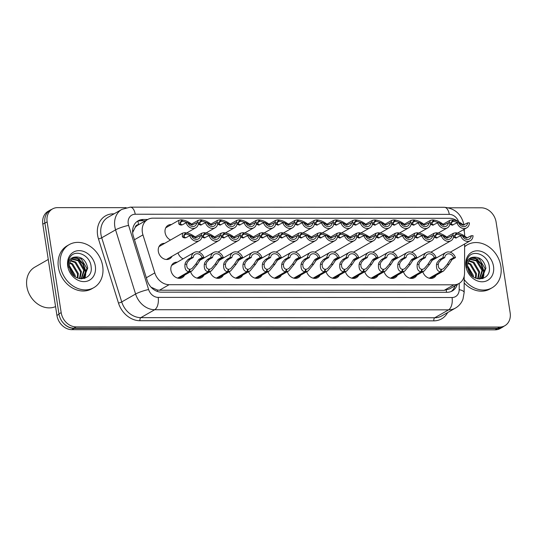 <?xml version="1.0" encoding="UTF-8"?>
<svg xmlns="http://www.w3.org/2000/svg" width="537" height="537" viewBox="0 0 537 537"><rect width="100%" height="100%" fill="white"/><g stroke="black" fill="none" stroke-linecap="round" stroke-linejoin="round"><path stroke-width="0.81" d="M436.178 275.199A8.431 6.894 -119.8 0 1 433.856 277.669A8.431 6.894 -119.8 0 1 422.807 271.776M416.826 275.192A8.431 6.894 -119.8 0 1 414.504 277.663A8.431 6.894 -119.8 0 1 403.455 271.762M397.474 275.186A8.431 6.894 -119.8 0 1 395.151 277.656A8.431 6.894 -119.8 0 1 384.103 271.756M378.129 275.179A8.431 6.894 -119.8 0 1 375.799 277.649A8.431 6.894 -119.8 0 1 364.751 271.749M358.776 275.166A8.431 6.894 -119.8 0 1 356.454 277.642A8.431 6.894 -119.8 0 1 345.405 271.742M339.424 275.159A8.431 6.894 -119.8 0 1 337.102 277.629A8.431 6.894 -119.8 0 1 326.053 271.729M320.072 275.152A8.431 6.894 -119.8 0 1 317.75 277.622A8.431 6.894 -119.8 0 1 306.701 271.722M203.973 275.105A8.431 6.894 -119.8 0 1 201.65 277.575A8.431 6.894 -119.8 0 1 190.601 271.675M300.727 275.145A8.431 6.894 -119.8 0 1 298.397 277.616A8.431 6.894 -119.8 0 1 287.349 271.715M281.375 275.132A8.431 6.894 -119.8 0 1 279.052 277.609A8.431 6.894 -119.8 0 1 268.003 271.709M223.325 275.112A8.431 6.894 -119.8 0 1 220.996 277.582A8.431 6.894 -119.8 0 1 209.947 271.682M242.67 275.119A8.431 6.894 -119.8 0 1 240.348 277.589A8.431 6.894 -119.8 0 1 229.299 271.688M262.022 275.125A8.431 6.894 -119.8 0 1 259.7 277.595A8.431 6.894 -119.8 0 1 248.651 271.702M184.621 275.092A8.431 6.894 -119.8 0 1 182.298 277.569A8.431 6.894 -119.8 0 1 170.914 270.245A8.431 6.894 -119.8 0 1 173.928 262.935A8.431 6.894 -119.8 0 1 177.237 262.184M434.668 258.935A8.431 6.894 -119.8 0 1 434.191 258.693M415.316 258.921A8.431 6.894 -119.8 0 1 414.839 258.686M395.964 258.915A8.431 6.894 -119.8 0 1 395.487 258.68M376.612 258.908A8.431 6.894 -119.8 0 1 376.142 258.673M357.266 258.901A8.431 6.894 -119.8 0 1 356.79 258.659M337.914 258.888A8.431 6.894 -119.8 0 1 337.437 258.653M318.562 258.881A8.431 6.894 -119.8 0 1 318.085 258.646M260.512 258.861A8.431 6.894 -119.8 0 1 260.036 258.619M183.11 258.827A8.431 6.894 -119.8 0 1 178.009 252.853M202.456 258.834A8.431 6.894 -119.8 0 1 201.986 258.599M299.21 258.874A8.431 6.894 -119.8 0 1 298.74 258.639M241.16 258.847A8.431 6.894 -119.8 0 1 240.683 258.612M279.864 258.868A8.431 6.894 -119.8 0 1 279.388 258.626M221.808 258.841A8.431 6.894 -119.8 0 1 221.338 258.606M172.035 256.277A8.431 6.894 -119.8 0 1 169.705 258.747A8.431 6.894 -119.8 0 1 158.328 251.43A8.431 6.894 -119.8 0 1 161.342 244.113A8.431 6.894 -119.8 0 1 164.651 243.368M170.518 240.005A8.431 6.894 -119.8 0 1 165.094 232.615A8.431 6.894 -119.8 0 1 168.101 225.305A8.431 6.894 -119.8 0 1 171.41 224.553M464.633 236.032L464.639 235.031A14.875 12.17 60.2 0 0 464.445 232.555A14.875 12.17 60.2 0 0 463.706 229.574M138.727 224.641L138.58 224.641A4.961 4.054 60.2 0 0 135.129 227.534L132.646 232.541M135.129 227.534A14.875 12.17 -119.8 0 1 138.036 225.037L147.688 219.512A14.875 12.17 60.2 0 0 142.949 234.891L154.804 272.903A14.875 12.17 60.2 0 0 169.135 284.691L453.872 284.811A14.875 12.17 60.2 0 0 459.048 283.469A14.875 12.17 60.2 0 0 464.552 273.038L464.619 243.993M151.098 287.228L157.348 290.02L159.469 290.222L444.2 290.336L449.382 288.993L459.048 283.469M458.041 221.486A14.875 12.17 60.2 0 0 449.543 218.297L152.864 218.17A14.875 12.17 60.2 0 0 147.688 219.512M46.37 214.129A14.875 12.17 -119.8 0 1 50.35 210.007A14.875 12.17 -119.8 0 1 51.867 209.302M503.854 326.274A14.875 12.17 -119.8 0 1 502.478 327.228A14.875 12.17 -119.8 0 1 497.302 328.57L74.059 328.396A14.875 12.17 -119.8 0 1 63.212 322.918M502.478 327.228L500.249 328.503A14.875 12.17 -119.8 0 1 495.074 329.846L71.83 329.664A14.875 12.17 -119.8 0 1 56.929 315.407L42.806 224.184A14.875 12.17 -119.8 0 1 48.122 211.283L50.35 210.007M448.516 207.792L481.199 207.806A14.875 12.17 -119.8 0 1 496.101 222.063L510.15 312.809A14.875 12.17 -119.8 0 1 504.84 325.717A14.875 12.17 -119.8 0 1 499.658 327.06L76.079 326.879A14.875 12.17 -119.8 0 1 61.178 312.621L47.128 221.875A14.875 12.17 -119.8 0 1 52.445 208.974A14.875 12.17 -119.8 0 1 57.62 207.624L126.155 207.658M504.84 325.717L502.612 326.993A14.875 12.17 -119.8 0 1 497.43 328.335L73.851 328.154A14.875 12.17 -119.8 0 1 58.949 313.897L44.9 223.15A14.875 12.17 -119.8 0 1 50.216 210.242L52.445 208.974M147.762 219.472L143.272 219.472A14.875 12.17 60.2 0 0 138.096 220.814A14.875 12.17 60.2 0 0 133.357 236.193L147.138 280.381A14.875 12.17 60.2 0 0 161.469 292.168L447.153 292.282A14.875 12.17 60.2 0 0 452.329 290.94A14.875 12.17 60.2 0 0 457.262 284.482M137.801 221.237A14.875 12.17 -119.8 0 1 141.05 220.741L145.534 220.747M455.04 285.758A14.875 12.17 -119.8 0 1 451.174 291.504M187.876 222.842L191.998 225.084L196.784 222.734L198.522 222.734A7.437 6.082 60.2 0 1 195.777 227.755A7.437 6.082 60.2 0 1 186.084 222.727L182.687 224.667L181.15 225.084L179.727 224.735L178.747 223.889L178.841 220.304L180.808 219.841L182.164 221.17L180.721 221.513L180.479 223.889L182.003 224.963M181.009 220.042L181.358 219.841C184.788 220.123 188.071 221.472 191.212 223.895L192.427 224.735M182.164 221.17L180.07 222.365M196.784 222.734A5.451 4.464 -119.8 0 1 194.79 226.03A5.451 4.464 -119.8 0 1 187.829 222.727L186.084 222.727M181.358 219.841L182.567 221.17L180.049 222.613M187.668 222.727L182.567 221.17M191.501 235.709L195.629 237.951L200.408 235.595L202.154 235.602A7.437 6.082 60.2 0 1 199.402 240.616A7.437 6.082 60.2 0 1 189.715 235.595L186.319 237.535L184.782 237.945L183.359 237.596L182.379 236.757L182.466 233.172L184.433 232.709L185.789 234.038L184.352 234.38L184.11 236.757L185.634 237.831M184.641 232.904L184.99 232.709C188.413 232.991 191.702 234.34 194.844 236.757L196.052 237.602M185.789 234.038L183.701 235.233M200.408 235.595A5.451 4.464 -119.8 0 1 198.422 238.898A5.451 4.464 -119.8 0 1 191.454 235.595L189.715 235.595M184.99 232.709L186.198 234.038L183.681 235.481M191.3 235.595L186.198 234.038M177.653 278.106L188.836 271.709C185.829 271.185 184.547 268.688 184.99 264.217L185.554 262.358L188.071 259.431L191.467 257.492A7.437 6.082 60.2 0 1 194.213 252.471A7.437 6.082 60.2 0 1 203.906 257.498L200.509 259.438L197.455 264.224L192.051 270.843L189.386 271.709L178.049 278.193M189.514 269.527L191.957 268.614L195.723 264.224L198.771 259.438L202.16 257.498A5.451 4.464 -119.8 0 0 195.2 254.196A5.451 4.464 -119.8 0 0 193.206 257.492L189.816 259.438L187.245 262.365L186.728 264.217C186.567 267.238 187.52 268.916 189.601 269.245L188.836 271.709M190.011 269.245L189.386 271.709M203.906 257.498L202.16 257.498M193.206 257.492L191.467 257.492M464.612 246.785A24.789 20.278 -119.8 0 1 467.405 244.778A24.789 20.278 -119.8 0 1 500.873 266.305A24.789 20.278 -119.8 0 1 492.02 287.812A24.789 20.278 -119.8 0 1 464.183 279.515M464.612 246.409A24.789 20.278 -119.8 0 1 465.425 245.912L467.405 244.778M480.951 278.481L485.126 268.675L479.427 259.069L471.332 258.19M479.561 279.032L482.045 277.824L485.911 268.225C484.173 260.526 480.098 256.847 473.688 257.189A11.21 9.169 -119.8 0 0 471.674 257.982A11.21 9.169 -119.8 0 0 467.667 267.708A11.21 9.169 -119.8 0 0 468.264 270.044C472.332 283.402 491.456 280.616 489.321 267.184C488.71 255.041 472.936 248.624 468.002 257.7C466.478 260.324 465.962 263.338 466.458 266.735L466.68 267.889L466.525 266.782C466.284 260.693 468.673 257.492 473.688 257.189M479.326 279.025L481.984 270.473L476.285 260.868L469.875 259.411M479.675 278.998L482.77 270.024L477.071 260.418L470.217 259.062M477.655 278.797L478.843 272.266L473.144 262.667L468.673 261.089M478.131 278.891L479.628 271.816L473.929 262.217L468.949 260.62M475.467 278.072L475.701 274.065L470.003 264.459L467.814 263.372M476.064 278.32L476.487 273.615L470.788 264.016L467.989 262.727M472.6 276.3L467.559 266.755M473.419 276.917L473.345 275.414L467.526 265.734M493.51 266.298A16.164 13.224 -119.8 0 1 482.112 281.784A16.164 13.224 -119.8 0 1 465.908 266.292A16.164 13.224 -119.8 0 1 477.312 250.806A16.164 13.224 -119.8 0 1 493.51 266.298M492.02 287.812L490.039 288.946A24.789 20.278 -119.8 0 1 464.176 283.006M470.197 273.769L468.345 270.292M482.917 278.535L483.636 276.36M483.824 275.414L483.911 271.031L481.421 263.882L476.319 258.599L474.171 257.478M482.575 278.649L483.172 276.864M483.327 276.193L483.522 271.259L481.024 264.103L475.93 258.827L473.386 257.552M55.566 306.58A22.306 18.251 -119.8 0 1 26.85 286.503A22.306 18.251 -119.8 0 1 34.818 267.144L48.27 259.452M60.366 266.117A24.789 20.278 -119.8 0 1 69.219 244.61A24.789 20.278 -119.8 0 1 102.688 266.137A24.789 20.278 -119.8 0 1 93.834 287.644A24.789 20.278 -119.8 0 1 60.366 266.117M93.834 287.644L91.854 288.778A24.789 20.278 -119.8 0 1 58.385 267.251A24.789 20.278 -119.8 0 1 67.239 245.745L69.219 244.61M82.765 278.314L86.947 268.507L81.241 258.901L73.146 258.022M81.382 278.864L83.859 277.656L87.732 268.057C85.994 260.358 81.913 256.679 75.502 257.022A11.21 9.169 -119.8 0 0 73.488 257.814A11.21 9.169 -119.8 0 0 69.488 267.54A11.21 9.169 -119.8 0 0 70.079 269.876C74.146 283.234 93.27 280.448 91.142 267.017C90.525 254.874 74.757 248.456 69.823 257.532C68.293 260.156 67.783 263.17 68.28 266.567L68.501 267.721L68.34 266.614C68.098 260.526 70.488 257.324 75.502 257.022M81.147 278.857L83.799 270.306L78.1 260.7L71.696 259.243M81.49 278.831L84.584 269.856L78.885 260.25L72.032 258.894M79.476 278.629L80.657 272.098L74.958 262.499L70.495 260.922M79.946 278.723L81.443 271.648L75.744 262.049L70.763 260.452M77.281 277.904L77.516 273.897L71.817 264.291L69.629 263.204M77.878 278.153L78.301 273.447L72.602 263.848L69.803 262.559M74.415 276.132L69.374 266.587M75.234 276.75L75.16 275.246L69.34 265.567M95.324 266.13A16.164 13.224 -119.8 0 1 83.926 281.616A16.164 13.224 -119.8 0 1 67.729 266.124A16.164 13.224 -119.8 0 1 79.127 250.638A16.164 13.224 -119.8 0 1 95.324 266.13M72.018 273.602L70.166 270.124M84.739 278.367L85.45 276.193M85.645 275.246L85.732 270.863L83.235 263.714L78.134 258.431L75.986 257.31M84.39 278.481L84.987 276.696M85.148 276.025L85.336 271.091L82.839 263.935L77.744 258.659L75.2 257.384M207.222 222.848L211.35 225.097L216.129 222.741L217.874 222.741A7.437 6.082 60.2 0 1 215.122 227.762A7.437 6.082 60.2 0 1 205.436 222.734L200.502 225.09L198.099 223.895M200.361 220.049L200.71 219.848C204.134 220.13 207.423 221.479 210.564 223.902L211.773 224.748M199.422 222.378L201.509 221.184L200.073 221.526L199.831 223.895L201.355 224.969M216.129 222.741A5.451 4.464 -119.8 0 1 214.142 226.043A5.451 4.464 -119.8 0 1 207.175 222.734L205.436 222.734M201.509 221.184L200.153 219.848L198.187 220.318L191.514 224.137M200.71 219.848L201.919 221.184L199.402 222.62M207.02 222.734L201.919 221.184M197.455 222.734L198.187 220.318M226.574 222.855L230.702 225.104L235.481 222.748L237.226 222.748A7.437 6.082 60.2 0 1 234.474 227.769A7.437 6.082 60.2 0 1 224.788 222.748L219.855 225.097L217.445 223.902M219.707 220.056L220.063 219.855C223.486 220.136 226.768 221.492 229.917 223.909L231.125 224.755M218.774 222.385L220.861 221.19L219.418 221.533L219.183 223.902L220.7 224.976M235.481 222.748A5.451 4.464 -119.8 0 1 233.488 226.05A5.451 4.464 -119.8 0 1 226.527 222.748L224.788 222.748M220.861 221.19L219.505 219.855L217.539 220.324L210.866 224.144M220.063 219.855L221.271 221.19L218.747 222.627M226.366 222.748L221.271 221.19M216.807 222.741L217.539 220.324M245.926 222.868L250.047 225.11L254.833 222.754L256.572 222.761A7.437 6.082 60.2 0 1 253.826 227.775A7.437 6.082 60.2 0 1 244.134 222.754L239.207 225.104L236.797 223.909M239.059 220.063L239.408 219.861C242.838 220.15 246.121 221.499 249.262 223.916L250.477 224.761M238.126 222.392L240.214 221.197L238.77 221.539L238.535 223.916L240.052 224.99M254.833 222.754A5.451 4.464 -119.8 0 1 252.84 226.057A5.451 4.464 -119.8 0 1 245.879 222.754L244.134 222.754M240.214 221.197L238.858 219.861L236.891 220.331L230.212 224.151M239.408 219.861L240.616 221.197L238.099 222.64M245.718 222.754L240.616 221.197M236.159 222.748L236.891 220.331M265.278 222.875L269.399 225.117L274.185 222.768L275.924 222.768A7.437 6.082 60.2 0 1 273.179 227.789A7.437 6.082 60.2 0 1 263.486 222.761L258.559 225.117L256.149 223.922M258.411 220.076L258.76 219.875C262.19 220.157 265.473 221.506 268.614 223.922L269.829 224.768M257.471 222.399L259.566 221.204L258.122 221.546L257.888 223.922L259.405 224.996M274.185 222.768A5.451 4.464 -119.8 0 1 272.192 226.064A5.451 4.464 -119.8 0 1 265.231 222.761L263.486 222.761M259.566 221.204L258.21 219.875L256.243 220.338L249.564 224.157M258.76 219.875L259.968 221.204L257.451 222.647M265.07 222.761L259.968 221.204M255.505 222.754L256.243 220.338M197.005 278.112L208.188 271.715C205.174 271.198 203.892 268.701 204.342 264.224L204.906 262.371L207.423 259.445L210.819 257.498A7.437 6.082 60.2 0 1 213.565 252.484A7.437 6.082 60.2 0 1 223.258 257.505L219.861 259.445L216.807 264.231L211.397 270.856L208.739 271.715L197.401 278.206M208.866 269.534L211.31 268.621L215.069 264.231L218.123 259.445L221.513 257.505A5.451 4.464 -119.8 0 0 214.552 254.202A5.451 4.464 -119.8 0 0 212.558 257.505L209.162 259.445L206.597 262.371L206.074 264.231C205.913 267.251 206.873 268.923 208.953 269.252L208.188 271.715M209.363 269.252L208.739 271.715M223.258 257.505L221.513 257.505M212.558 257.505L210.819 257.498M216.357 278.119L227.534 271.722C224.526 271.205 223.244 268.708 223.694 264.238L224.251 262.378L226.775 259.452L230.165 257.512A7.437 6.082 60.2 0 1 232.917 252.491A7.437 6.082 60.2 0 1 242.603 257.512L239.213 259.458L236.159 264.238L230.749 270.863L228.091 271.729L216.753 278.213M228.218 269.547L230.662 268.628L234.421 264.238L237.468 259.458L240.865 257.512A5.451 4.464 -119.8 0 0 233.904 254.209A5.451 4.464 -119.8 0 0 231.91 257.512L228.514 259.452L225.949 262.378L225.426 264.238C225.265 267.258 226.225 268.93 228.306 269.259L227.534 271.722M228.708 269.259L228.091 271.729M242.603 257.512L240.865 257.512M231.91 257.512L230.165 257.512M235.703 278.132L246.886 271.735C243.879 271.212 242.596 268.715 243.039 264.244L243.603 262.385L246.127 259.458L249.517 257.518A7.437 6.082 60.2 0 1 252.269 252.497A7.437 6.082 60.2 0 1 261.955 257.525L258.565 259.465L255.511 264.251L250.101 270.87L247.443 271.735L236.099 278.22M247.564 269.554L250.014 268.634L253.773 264.251L256.82 259.465L260.217 257.525A5.451 4.464 -119.8 0 0 253.249 254.216A5.451 4.464 -119.8 0 0 251.262 257.518L247.866 259.458L245.295 262.385L244.778 264.244C244.617 267.265 245.577 268.936 247.658 269.272L246.886 271.735M248.06 269.272L247.443 271.735M261.955 257.525L260.217 257.525M251.262 257.518L249.517 257.518M255.055 278.139L266.238 271.742C263.231 271.219 261.949 268.722 262.392 264.251L262.955 262.392L265.473 259.465L268.869 257.525A7.437 6.082 60.2 0 1 271.615 252.504A7.437 6.082 60.2 0 1 281.307 257.532L277.911 259.472L274.857 264.258L269.453 270.876L266.788 271.742L255.451 278.226M266.916 269.561L269.359 268.641L273.125 264.258L276.172 259.472L279.562 257.532A5.451 4.464 -119.8 0 0 272.601 254.229A5.451 4.464 -119.8 0 0 270.608 257.525L267.218 259.465L264.647 262.392L264.13 264.251C263.969 267.272 264.922 268.95 267.003 269.279L266.238 271.742M267.413 269.279L266.788 271.742M281.307 257.532L279.562 257.532M270.608 257.525L268.869 257.525M210.853 235.716L214.981 237.958L219.761 235.609L221.506 235.609A7.437 6.082 60.2 0 1 218.754 240.63A7.437 6.082 60.2 0 1 209.068 235.602L204.134 237.958L201.724 236.763M203.986 232.917L204.342 232.716C207.765 232.998 211.048 234.347 214.196 236.77L215.404 237.609M203.053 235.24L205.141 234.045L203.698 234.387L203.463 236.763L204.98 237.837M219.761 235.609A5.451 4.464 -119.8 0 1 217.767 238.905A5.451 4.464 -119.8 0 1 210.806 235.602L209.068 235.602M205.141 234.045L203.785 232.716L201.818 233.179L195.146 236.998M204.342 232.716L205.55 234.045L203.033 235.488M210.645 235.602L205.55 234.045M201.086 235.602L201.818 233.179M230.205 235.723L234.327 237.972L239.113 235.615L240.851 235.615A7.437 6.082 60.2 0 1 238.106 240.636A7.437 6.082 60.2 0 1 228.413 235.609L223.486 237.965L221.076 236.77M223.338 232.924L223.687 232.722C227.117 233.004 230.4 234.354 233.541 236.777L234.756 237.623M222.405 235.253L224.493 234.058L223.05 234.4L222.815 236.77L224.332 237.844M239.113 235.615A5.451 4.464 -119.8 0 1 237.119 238.911A5.451 4.464 -119.8 0 1 230.158 235.609L228.413 235.609M224.493 234.058L223.137 232.722L221.17 233.192L214.491 237.005M223.687 232.722L224.896 234.058L222.378 235.495M229.997 235.609L224.896 234.058M220.438 235.609L221.17 233.192M249.557 235.73L253.679 237.978L258.465 235.622L260.203 235.622A7.437 6.082 60.2 0 1 257.458 240.643A7.437 6.082 60.2 0 1 247.765 235.615L242.838 237.972L240.428 236.777M242.69 232.93L243.039 232.729C246.47 233.011 249.752 234.367 252.893 236.783L254.108 237.629M241.751 235.26L243.845 234.065L242.402 234.407L242.167 236.777L243.684 237.851M258.465 235.622A5.451 4.464 -119.8 0 1 256.471 238.925A5.451 4.464 -119.8 0 1 249.51 235.622L247.765 235.615M243.845 234.065L242.489 232.729L240.522 233.199L233.843 237.018M243.039 232.729L244.248 234.065L241.731 235.501M249.349 235.622L244.248 234.065M239.784 235.615L240.522 233.199M268.903 235.743L273.031 237.985L277.81 235.629L279.555 235.629A7.437 6.082 60.2 0 1 276.803 240.65A7.437 6.082 60.2 0 1 267.117 235.629L262.184 237.978L259.78 236.783M262.043 232.937L262.392 232.736C265.815 233.024 269.104 234.374 272.246 236.79L273.454 237.636M261.103 235.266L263.19 234.072L261.754 234.414L261.512 236.79L263.036 237.864M277.81 235.629A5.451 4.464 -119.8 0 1 275.823 238.931A5.451 4.464 -119.8 0 1 268.856 235.629L267.117 235.629M263.19 234.072L261.834 232.736L259.868 233.206L253.196 237.025M262.392 232.736L263.6 234.072L261.083 235.515M268.701 235.629L263.6 234.072M259.136 235.622L259.868 233.206M284.623 222.882L288.752 225.131L293.531 222.774L295.276 222.774A7.437 6.082 60.2 0 1 292.524 227.795A7.437 6.082 60.2 0 1 282.838 222.768L277.904 225.124L275.501 223.929M277.763 220.083L278.112 219.881C281.536 220.163 284.825 221.513 287.966 223.936L289.175 224.775M276.823 222.412L278.911 221.21L277.475 221.553L277.233 223.929L278.757 225.003M293.531 222.774A5.451 4.464 -119.8 0 1 291.544 226.07A5.451 4.464 -119.8 0 1 284.576 222.768L282.838 222.768M278.911 221.21L277.555 219.881L275.588 220.345L268.916 224.164M278.112 219.881L279.321 221.217L276.803 222.654M284.422 222.768L279.321 221.217M274.857 222.768L275.588 220.345M303.976 222.889L308.104 225.137L312.883 222.781L314.628 222.781A7.437 6.082 60.2 0 1 311.876 227.802A7.437 6.082 60.2 0 1 302.19 222.774L297.256 225.131L294.847 223.936M297.115 220.089L297.464 219.888C300.888 220.17 304.17 221.526 307.318 223.942L308.527 224.788M296.176 222.419L298.263 221.224L296.82 221.566L296.585 223.936L298.102 225.01M312.883 222.781A5.451 4.464 -119.8 0 1 310.889 226.084A5.451 4.464 -119.8 0 1 303.929 222.774L302.19 222.774M298.263 221.224L296.907 219.888L294.941 220.358L288.268 224.177M297.464 219.888L298.673 221.224L296.156 222.66M303.767 222.774L298.673 221.224M294.209 222.774L294.941 220.358M323.328 222.902L327.449 225.144L332.235 222.788L333.974 222.788A7.437 6.082 60.2 0 1 331.228 227.809A7.437 6.082 60.2 0 1 321.535 222.788L316.608 225.137L314.199 223.942M316.461 220.096L316.81 219.895C320.24 220.183 323.522 221.533 326.664 223.949L327.879 224.795M315.528 222.425L317.615 221.231L316.172 221.573L315.937 223.942L317.454 225.016M332.235 222.788A5.451 4.464 -119.8 0 1 330.242 226.09A5.451 4.464 -119.8 0 1 323.281 222.788L321.535 222.788M317.615 221.231L316.259 219.895L314.293 220.365L307.614 224.184M316.81 219.895L318.025 221.231L315.501 222.674M323.12 222.788L318.025 221.231M313.561 222.781L314.293 220.365M342.68 222.909L346.801 225.151L351.587 222.795L353.326 222.801A7.437 6.082 60.2 0 1 350.58 227.816A7.437 6.082 60.2 0 1 340.888 222.795L335.961 225.144L333.551 223.956M335.813 220.103L336.162 219.908C339.592 220.19 342.875 221.539 346.016 223.956L347.231 224.802M334.88 222.432L336.968 221.237L335.524 221.58L335.289 223.956L336.806 225.03M351.587 222.795A5.451 4.464 -119.8 0 1 349.594 226.097A5.451 4.464 -119.8 0 1 342.633 222.795L340.888 222.795M336.968 221.237L335.612 219.908L333.645 220.371L326.966 224.191M336.162 219.908L337.37 221.237L334.853 222.68M342.472 222.795L337.37 221.237M332.906 222.788L333.645 220.371M288.255 235.75L292.383 237.992L297.162 235.642L298.908 235.642A7.437 6.082 60.2 0 1 296.156 240.663A7.437 6.082 60.2 0 1 286.469 235.636L281.536 237.992L279.126 236.797M281.395 232.944L281.744 232.749C285.167 233.031 288.45 234.38 291.598 236.797L292.806 237.643M280.455 235.273L282.543 234.078L281.099 234.421L280.864 236.797L282.381 237.871M297.162 235.642A5.451 4.464 -119.8 0 1 295.169 238.938A5.451 4.464 -119.8 0 1 288.208 235.636L286.469 235.636M282.543 234.078L281.187 232.749L279.22 233.212L272.548 237.032M281.744 232.749L282.952 234.078L280.435 235.521M288.047 235.636L282.952 234.078M278.488 235.629L279.22 233.212M307.607 235.756L311.728 237.998L316.515 235.649L318.253 235.649A7.437 6.082 60.2 0 1 315.508 240.67A7.437 6.082 60.2 0 1 305.815 235.642L300.888 237.998L298.478 236.804M300.74 232.957L301.089 232.756C304.519 233.038 307.802 234.387 310.943 236.81L312.158 237.649M299.807 235.28L301.895 234.085L300.452 234.427L300.217 236.804L301.734 237.878M316.515 235.649A5.451 4.464 -119.8 0 1 314.521 238.945A5.451 4.464 -119.8 0 1 307.56 235.642L305.815 235.642M301.895 234.085L300.539 232.756L298.572 233.219L291.893 237.039M301.089 232.756L302.304 234.085L299.78 235.528M307.399 235.642L302.304 234.085M297.84 235.642L298.572 233.219M326.959 235.763L331.081 238.012L335.867 235.656L337.605 235.656A7.437 6.082 60.2 0 1 334.86 240.677A7.437 6.082 60.2 0 1 325.167 235.649L320.24 238.005L317.83 236.81M320.092 232.964L320.441 232.763C323.871 233.045 327.154 234.4 330.295 236.817L331.51 237.663M319.159 235.293L321.247 234.098L319.804 234.441L319.569 236.81L321.086 237.884M335.867 235.656A5.451 4.464 -119.8 0 1 333.873 238.958A5.451 4.464 -119.8 0 1 326.912 235.649L325.167 235.649M321.247 234.098L319.891 232.763L317.924 233.233L311.245 237.052M320.441 232.763L321.65 234.098L319.132 235.535M326.751 235.649L321.65 234.098M317.186 235.649L317.924 233.233M346.305 235.777L350.433 238.019L355.212 235.662L356.957 235.662A7.437 6.082 60.2 0 1 354.205 240.683A7.437 6.082 60.2 0 1 344.519 235.662L339.585 238.012L337.182 236.817M339.444 232.971L339.793 232.769C343.217 233.051 346.506 234.407 349.647 236.824L350.856 237.669M338.505 235.3L340.599 234.105L339.156 234.447L338.914 236.817L340.438 237.891M355.212 235.662A5.451 4.464 -119.8 0 1 353.225 238.965A5.451 4.464 -119.8 0 1 346.258 235.662L344.519 235.662M340.599 234.105L339.236 232.769L337.276 233.239L330.597 237.059M339.793 232.769L341.002 234.105L338.485 235.548M346.103 235.662L341.002 234.105M336.538 235.656L337.276 233.239M274.407 278.146L285.59 271.749C282.576 271.225 281.301 268.728 281.744 264.258L282.308 262.398L284.825 259.472L288.221 257.532A7.437 6.082 60.2 0 1 290.967 252.511A7.437 6.082 60.2 0 1 300.66 257.538L297.263 259.478L294.209 264.264L288.799 270.89L286.14 271.749L274.803 278.233M286.268 269.567L288.711 268.654L292.47 264.264L295.525 259.478L298.914 257.538A5.451 4.464 -119.8 0 0 291.953 254.236A5.451 4.464 -119.8 0 0 289.96 257.532L286.57 259.478L283.999 262.405L283.476 264.258C283.314 267.278 284.274 268.956 286.355 269.285L285.59 271.749M286.765 269.285L286.14 271.749M300.66 257.538L298.914 257.538M289.96 257.532L288.221 257.532M293.759 278.153L304.935 271.756C301.928 271.239 300.646 268.742 301.096 264.271L301.653 262.412L304.177 259.485L307.567 257.545A7.437 6.082 60.2 0 1 310.319 252.524A7.437 6.082 60.2 0 1 320.005 257.545L316.615 259.485L313.561 264.271L308.151 270.896L305.493 271.756L294.155 278.247M305.62 269.574L308.063 268.661L311.822 264.271L314.87 259.485L318.266 257.545A5.451 4.464 -119.8 0 0 311.306 254.243A5.451 4.464 -119.8 0 0 309.312 257.545L305.915 259.485L303.351 262.412L302.828 264.271C302.667 267.292 303.627 268.963 305.707 269.292L304.935 271.756M306.11 269.292L305.493 271.756M320.005 257.545L318.266 257.545M309.312 257.545L307.567 257.545M313.105 278.159L324.288 271.769C321.28 271.245 319.998 268.748 320.441 264.278L321.005 262.418L323.529 259.492L326.919 257.552A7.437 6.082 60.2 0 1 329.671 252.531A7.437 6.082 60.2 0 1 339.357 257.559L335.967 259.499L332.913 264.285L327.503 270.903L324.845 271.769L313.501 278.253M324.972 269.587L327.416 268.668L331.175 264.278L334.222 259.499L337.619 257.552A5.451 4.464 -119.8 0 0 330.651 254.249A5.451 4.464 -119.8 0 0 328.664 257.552L325.268 259.492L322.697 262.418L322.18 264.278C322.019 267.298 322.979 268.97 325.06 269.299L324.288 271.769M325.462 269.299L324.845 271.769M339.357 257.559L337.619 257.552M328.664 257.552L326.919 257.552M362.025 222.915L366.153 225.157L370.933 222.808L372.678 222.808A7.437 6.082 60.2 0 1 369.926 227.829A7.437 6.082 60.2 0 1 360.24 222.801L355.306 225.157L352.903 223.963M355.165 220.116L355.514 219.915C358.938 220.197 362.227 221.546 365.368 223.969L366.576 224.808M354.225 222.439L356.32 221.244L354.876 221.586L354.635 223.963L356.159 225.037M370.933 222.808A5.451 4.464 -119.8 0 1 368.946 226.104A5.451 4.464 -119.8 0 1 361.978 222.801L360.24 222.801M356.32 221.244L354.957 219.915L352.997 220.378L346.318 224.197M355.514 219.915L356.722 221.244L354.205 222.687M361.824 222.801L356.722 221.244M352.259 222.801L352.997 220.378M381.377 222.922L385.506 225.171L390.285 222.815L392.03 222.815A7.437 6.082 60.2 0 1 389.278 227.836A7.437 6.082 60.2 0 1 379.592 222.808L374.658 225.164L372.248 223.969M374.517 220.123L374.866 219.922C378.29 220.204 381.572 221.553 384.72 223.976L385.928 224.815M373.577 222.452L375.665 221.257L374.222 221.6L373.987 223.969L375.504 225.043M390.285 222.815A5.451 4.464 -119.8 0 1 388.291 226.111A5.451 4.464 -119.8 0 1 381.33 222.808L379.592 222.808M375.665 221.257L374.309 219.922L372.342 220.385L365.67 224.204M374.866 219.922L376.075 221.257L373.557 222.694M381.176 222.808L376.075 221.257M371.611 222.808L372.342 220.385M400.73 222.929L404.851 225.178L409.637 222.821L411.376 222.821A7.437 6.082 60.2 0 1 408.63 227.842A7.437 6.082 60.2 0 1 398.937 222.815L394.01 225.171L391.601 223.976M393.863 220.13L394.212 219.928C397.642 220.21 400.924 221.566 404.066 223.983L405.281 224.828M392.93 222.459L395.017 221.264L393.574 221.606L393.339 223.976L394.856 225.05M409.637 222.821A5.451 4.464 -119.8 0 1 407.643 226.124A5.451 4.464 -119.8 0 1 400.683 222.821L398.937 222.815M395.017 221.264L393.661 219.928L391.695 220.398L385.016 224.218M394.212 219.928L395.427 221.264L392.903 222.701M400.521 222.821L395.427 221.264M390.963 222.815L391.695 220.398M420.082 222.942L424.203 225.184L428.989 222.828L430.728 222.828A7.437 6.082 60.2 0 1 427.982 227.849A7.437 6.082 60.2 0 1 418.289 222.828L413.362 225.178L410.953 223.983M413.215 220.136L413.564 219.935C416.994 220.224 420.276 221.573 423.418 223.989L424.633 224.835M412.282 222.466L414.369 221.271L412.926 221.613L412.691 223.989L414.208 225.063M428.989 222.828A5.451 4.464 -119.8 0 1 426.996 226.131A5.451 4.464 -119.8 0 1 420.035 222.828L418.289 222.828M414.369 221.271L413.013 219.935L411.047 220.405L404.368 224.224M413.564 219.935L414.772 221.271L412.255 222.714M419.874 222.828L414.772 221.271M410.308 222.821L411.047 220.405M439.427 222.949L443.555 225.191L448.335 222.842L450.08 222.842A7.437 6.082 60.2 0 1 447.328 227.863A7.437 6.082 60.2 0 1 437.642 222.835L432.708 225.191L430.305 223.996M432.567 220.143L432.916 219.948C436.339 220.23 439.628 221.58 442.77 223.996L443.978 224.842M431.627 222.472L433.721 221.278L432.278 221.62L432.037 223.996L433.56 225.07M448.335 222.842A5.451 4.464 -119.8 0 1 446.348 226.137A5.451 4.464 -119.8 0 1 439.38 222.835L437.642 222.835M433.721 221.278L432.359 219.948L430.399 220.412L423.72 224.231M432.916 219.948L434.124 221.278L431.607 222.721M439.226 222.835L434.124 221.278M429.66 222.828L430.399 220.412M458.779 222.956L462.907 225.198L467.687 222.848L469.432 222.848A7.437 6.082 60.2 0 1 466.68 227.869A7.437 6.082 60.2 0 1 456.994 222.842L452.06 225.198L449.65 224.003M451.919 220.157L452.268 219.955C455.691 220.237 458.974 221.586 462.122 224.01L463.33 224.849M450.979 222.479L453.067 221.284L451.63 221.627L451.389 224.003L452.906 225.077M467.687 222.848A5.451 4.464 -119.8 0 1 465.7 226.144A5.451 4.464 -119.8 0 1 458.732 222.842L456.994 222.842M453.067 221.284L451.711 219.955L449.744 220.418L443.072 224.238M452.268 219.955L453.476 221.284L450.959 222.727M458.578 222.842L453.476 221.284M449.013 222.842L449.744 220.418M365.657 235.783L369.785 238.025L374.564 235.669L376.309 235.676A7.437 6.082 60.2 0 1 373.557 240.69A7.437 6.082 60.2 0 1 363.871 235.669L358.938 238.019L356.528 236.83M358.797 232.977L359.146 232.783C362.569 233.065 365.851 234.414 369 236.83L370.208 237.676M357.857 235.307L359.944 234.112L358.501 234.454L358.266 236.83L359.783 237.904M374.564 235.669A5.451 4.464 -119.8 0 1 372.577 238.972A5.451 4.464 -119.8 0 1 365.61 235.669L363.871 235.669M359.944 234.112L358.588 232.776L356.622 233.246L349.949 237.065M359.146 232.783L360.354 234.112L357.837 235.555M365.455 235.669L360.354 234.112M355.89 235.662L356.622 233.246M385.009 235.79L389.13 238.032L393.916 235.683L395.655 235.683A7.437 6.082 60.2 0 1 392.909 240.704A7.437 6.082 60.2 0 1 383.217 235.676L378.29 238.032L375.88 236.837M378.142 232.991L378.491 232.79C381.921 233.071 385.204 234.421 388.345 236.844L389.56 237.683M377.209 235.313L379.297 234.119L377.853 234.461L377.618 236.837L379.135 237.911M393.916 235.683A5.451 4.464 -119.8 0 1 391.923 238.978A5.451 4.464 -119.8 0 1 384.962 235.676L383.217 235.676M379.297 234.119L377.941 232.79L375.974 233.253L369.295 237.072M378.491 232.79L379.706 234.119L377.182 235.562M384.801 235.676L379.706 234.119M375.242 235.669L375.974 233.253M404.361 235.797L408.482 238.045L413.268 235.689L415.007 235.689A7.437 6.082 60.2 0 1 412.262 240.71A7.437 6.082 60.2 0 1 402.569 235.683L397.642 238.039L395.232 236.844M397.494 232.998L397.843 232.796C401.273 233.078 404.556 234.427 407.697 236.851L408.912 237.69M396.561 235.327L398.649 234.132L397.205 234.468L396.971 236.844L398.488 237.918M413.268 235.689A5.451 4.464 -119.8 0 1 411.275 238.985A5.451 4.464 -119.8 0 1 404.314 235.683L402.569 235.683M398.649 234.132L397.293 232.796L395.326 233.259L388.647 237.079M397.843 232.796L399.051 234.132L396.534 235.568M404.153 235.683L399.051 234.132M394.588 235.683L395.326 233.259M423.706 235.803L427.835 238.052L432.614 235.696L434.359 235.696A7.437 6.082 60.2 0 1 431.607 240.717A7.437 6.082 60.2 0 1 421.921 235.689L416.987 238.045L414.584 236.851M416.846 233.004L417.195 232.803C420.619 233.085 423.908 234.441 427.049 236.857L428.257 237.703M415.907 235.334L418.001 234.139L416.558 234.481L416.316 236.851L417.84 237.925M432.614 235.696A5.451 4.464 -119.8 0 1 430.627 238.999A5.451 4.464 -119.8 0 1 423.659 235.696L421.921 235.689M418.001 234.139L416.638 232.803L414.678 233.273L407.999 237.092M417.195 232.803L418.404 234.139L415.886 235.575M423.505 235.689L418.404 234.139M413.94 235.689L414.678 233.273M443.059 235.817L447.187 238.059L451.966 235.703L453.711 235.703A7.437 6.082 60.2 0 1 450.959 240.724A7.437 6.082 60.2 0 1 441.273 235.703L436.339 238.052L433.93 236.857M436.198 233.011L436.547 232.81C439.971 233.098 443.253 234.447 446.401 236.864L447.61 237.71M435.259 235.34L437.346 234.145L435.91 234.488L435.668 236.857L437.185 237.938M451.966 235.703A5.451 4.464 -119.8 0 1 449.979 239.005A5.451 4.464 -119.8 0 1 443.012 235.703L441.273 235.703M437.346 234.145L435.99 232.81L434.024 233.28L427.351 237.099M436.547 232.81L437.756 234.145L435.238 235.589M442.857 235.703L437.756 234.145M433.292 235.696L434.024 233.28M462.411 235.824L466.532 238.066L471.318 235.709L473.057 235.716A7.437 6.082 60.2 0 1 470.311 240.73A7.437 6.082 60.2 0 1 460.618 235.709L455.691 238.059L453.282 236.871M455.544 233.018L455.893 232.823C459.323 233.105 462.605 234.454 465.747 236.871L466.962 237.716M454.611 235.347L456.698 234.152L455.255 234.494L455.02 236.871L456.537 237.945M471.318 235.709A5.451 4.464 -119.8 0 1 469.325 239.012A5.451 4.464 -119.8 0 1 462.364 235.709L460.618 235.709M456.698 234.152L455.342 232.823L453.376 233.286L446.697 237.106M455.893 232.823L457.108 234.152L454.584 235.595M462.203 235.709L457.108 234.152M452.644 235.703L453.376 233.286M332.457 278.173L343.64 271.776C340.633 271.252 339.35 268.755 339.793 264.285L340.357 262.425L342.875 259.499L346.271 257.559A7.437 6.082 60.2 0 1 349.016 252.538A7.437 6.082 60.2 0 1 358.709 257.565L355.313 259.505L352.259 264.291L346.855 270.91L344.19 271.776L332.853 278.26M344.318 269.594L346.768 268.675L350.527 264.291L353.574 259.505L356.964 257.565A5.451 4.464 -119.8 0 0 350.003 254.256A5.451 4.464 -119.8 0 0 348.01 257.559L344.62 259.499L342.049 262.425L341.532 264.285C341.371 267.305 342.331 268.983 344.405 269.312L343.64 271.776M344.814 269.312L344.19 271.776M358.709 257.565L356.964 257.565M348.01 257.559L346.271 257.559M351.809 278.179L362.992 271.782C359.985 271.259 358.703 268.762 359.146 264.291L359.709 262.432L362.227 259.505L365.623 257.565A7.437 6.082 60.2 0 1 368.369 252.544A7.437 6.082 60.2 0 1 378.061 257.572L374.665 259.512L371.611 264.298L366.2 270.917L363.542 271.782L352.205 278.267M363.67 269.601L366.113 268.688L369.872 264.298L372.926 259.512L376.316 257.572A5.451 4.464 -119.8 0 0 369.355 254.27A5.451 4.464 -119.8 0 0 367.362 257.565L363.972 259.505L361.401 262.432L360.877 264.291C360.716 267.312 361.676 268.99 363.757 269.319L362.992 271.782M364.167 269.319L363.542 271.782M378.061 257.572L376.316 257.572M367.362 257.565L365.623 257.565M371.161 278.186L382.337 271.789C379.33 271.266 378.048 268.769 378.498 264.298L379.055 262.445L381.579 259.519L384.969 257.572A7.437 6.082 60.2 0 1 387.721 252.551A7.437 6.082 60.2 0 1 397.407 257.579L394.017 259.519L390.963 264.305L385.553 270.93L382.894 271.789L371.557 278.28M383.022 269.608L385.465 268.695L389.224 264.305L392.272 259.519L395.668 257.579A5.451 4.464 -119.8 0 0 388.707 254.276A5.451 4.464 -119.8 0 0 386.714 257.572L383.317 259.519L380.753 262.445L380.23 264.298C380.068 267.319 381.028 268.997 383.109 269.326L382.337 271.789M383.512 269.326L382.894 271.789M397.407 257.579L395.668 257.579M386.714 257.572L384.969 257.572M390.506 278.193L401.689 271.796C398.682 271.279 397.4 268.782 397.843 264.311L398.407 262.452L400.931 259.525L404.321 257.585A7.437 6.082 60.2 0 1 407.073 252.565A7.437 6.082 60.2 0 1 416.759 257.585L413.369 259.532L410.315 264.311L404.905 270.937L402.247 271.796L390.902 278.287M402.374 269.614L404.817 268.701L408.576 264.311L411.624 259.525L415.02 257.585A5.451 4.464 -119.8 0 0 408.053 254.283A5.451 4.464 -119.8 0 0 406.066 257.585L402.669 259.525L400.099 262.452L399.582 264.311C399.421 267.332 400.38 269.003 402.461 269.332L401.689 271.796M402.864 269.332L402.247 271.796M416.759 257.585L415.02 257.585M406.066 257.585L404.321 257.585M409.859 278.2L421.042 271.809C418.034 271.286 416.752 268.789 417.195 264.318L417.759 262.459L420.276 259.532L423.673 257.592A7.437 6.082 60.2 0 1 426.418 252.571A7.437 6.082 60.2 0 1 436.111 257.599L432.715 259.539L429.66 264.325L424.257 270.943L421.592 271.809L410.255 278.294M421.72 269.628L424.17 268.708L427.929 264.318L430.976 259.539L434.366 257.592A5.451 4.464 -119.8 0 0 427.405 254.29A5.451 4.464 -119.8 0 0 425.411 257.592L422.022 259.532L419.451 262.459L418.934 264.318C418.773 267.339 419.733 269.01 421.807 269.346L421.042 271.809M422.216 269.346L421.592 271.809M436.111 257.599L434.366 257.592M425.411 257.592L423.673 257.592M429.211 278.213L440.394 271.816C437.387 271.292 436.104 268.795 436.547 264.325L437.111 262.465L439.628 259.539L443.025 257.599A7.437 6.082 60.2 0 1 445.77 252.578A7.437 6.082 60.2 0 1 455.463 257.606L452.067 259.546L449.013 264.332L443.602 270.95L440.944 271.816L429.607 278.3M441.072 269.634L443.515 268.715L447.274 264.332L450.328 259.546L453.718 257.606A5.451 4.464 -119.8 0 0 446.757 254.303A5.451 4.464 -119.8 0 0 444.764 257.599L441.374 259.539L438.803 262.465L438.279 264.325C438.118 267.345 439.078 269.024 441.159 269.352L440.394 271.816M441.568 269.352L440.944 271.816M455.463 257.606L453.718 257.606M444.764 257.599L443.025 257.599M132.599 230.816A14.875 2.229 -17.3 0 1 133.317 230.648M446.455 292.282A14.875 7.746 -90 0 0 446.274 290.141M453.658 286.55A14.875 4.92 0.1 0 1 454.611 286.966M157.489 291.484A14.875 7.746 -90 0 0 157.348 290.02M138.58 224.641A14.875 7.746 -90 0 0 137.734 221.029M444.2 290.336L453.872 284.811M159.469 290.222L169.135 284.691M146.319 277.757L154.804 272.903M134.465 239.744L142.949 234.891M42.806 224.184L44.88 223.003M495.074 329.846L497.302 328.57M71.83 329.664L74.059 328.396M56.929 315.407L59.003 314.219M458.672 221.794A9.914 8.109 60.2 0 0 449.268 214.37L135.223 214.243A9.914 8.109 60.2 0 0 128.229 223.741A9.914 8.109 60.2 0 0 128.612 225.386L148.621 289.537A9.914 8.109 60.2 0 0 158.173 297.391L452.067 297.511A9.914 8.109 60.2 0 0 459.189 289.665L459.202 283.375M464.055 225.191C461.585 214.31 455.007 208.343 444.321 207.289A9.914 5.162 90 0 1 449.268 214.37M452.067 297.511A9.914 5.162 90 0 1 448.59 309.849L154.696 309.721A19.829 16.224 -119.8 0 1 135.593 294.014L115.583 229.863A19.829 16.224 -119.8 0 1 114.817 226.567A19.829 16.224 -119.8 0 1 121.899 209.363L108.044 217.284A19.829 16.224 60.2 0 0 100.963 234.494A19.829 16.224 60.2 0 0 101.728 237.79L121.731 301.935A19.829 16.224 60.2 0 0 140.835 317.649L434.728 317.77A19.829 16.224 60.2 0 0 441.636 315.978L455.49 308.057A19.829 16.224 -119.8 0 1 448.59 309.849L434.728 317.77A2.477 1.289 -90 0 0 433.862 320.858L139.969 320.73A22.306 18.251 -119.8 0 1 118.476 303.056L98.472 238.911A22.306 18.251 -119.8 0 1 113.341 213.827L114.092 213.827M98.472 238.911A2.477 0.369 162.7 0 0 101.728 237.79L115.583 229.863A9.914 1.483 -17.3 0 1 128.612 225.386M447.657 312.534A22.306 18.251 -119.8 0 1 433.862 320.858M499.658 327.06L497.43 328.335M47.128 221.875L44.9 223.15M61.178 312.621L58.949 313.897M76.079 326.879L73.851 328.154M148.621 289.537A9.914 1.483 -17.3 0 0 135.593 294.014L121.731 301.935A2.477 0.369 162.7 0 1 118.476 303.056M158.173 297.391A9.914 5.162 90 0 1 154.696 309.721L140.835 317.649A2.477 1.289 -90 0 0 139.969 320.73M113.341 213.827A2.477 1.289 -90 0 0 113.421 214.209M459.189 289.665A9.914 3.276 0.1 0 1 464.149 292.517L464.19 276.24M444.321 207.289L130.283 207.154A9.914 5.162 90 0 1 135.223 214.243M141.05 220.741L143.272 219.472M189.474 223.895L191.212 223.895M178.747 223.889L180.479 223.889M193.105 236.757L194.844 236.757M182.379 236.757L184.11 236.757M189.816 259.438L188.071 259.431M186.728 264.217L184.99 264.217M197.455 264.224L195.723 264.224M200.509 259.438L198.771 259.438M208.826 223.902L210.564 223.902M198.395 223.895L199.831 223.895M228.178 223.909L229.917 223.909M217.747 223.902L219.183 223.902M247.53 223.916L249.262 223.916M237.099 223.916L238.535 223.916M266.882 223.922L268.614 223.922M256.451 223.922L257.888 223.922M209.162 259.445L207.423 259.445M206.074 264.231L204.342 264.224M216.807 264.231L215.069 264.231M219.861 259.445L218.123 259.445M228.514 259.452L226.775 259.452M225.426 264.238L223.694 264.238M236.159 264.238L234.421 264.238M239.213 259.458L237.468 259.458M247.866 259.458L246.127 259.458M244.778 264.244L243.039 264.244M255.511 264.251L253.773 264.251M258.565 259.465L256.82 259.465M267.218 259.465L265.473 259.465M264.13 264.251L262.392 264.251M274.857 264.258L273.125 264.258M277.911 259.472L276.172 259.472M212.457 236.763L214.196 236.77M202.026 236.763L203.463 236.763M231.809 236.777L233.541 236.777M221.378 236.77L222.815 236.77M251.162 236.783L252.893 236.783M240.73 236.777L242.167 236.777M270.507 236.79L272.246 236.79M260.076 236.783L261.512 236.79M286.228 223.936L287.966 223.936M275.796 223.929L277.233 223.929M305.58 223.942L307.318 223.942M295.149 223.936L296.585 223.936M324.932 223.949L326.664 223.949M314.501 223.942L315.937 223.942M344.284 223.956L346.016 223.956M333.853 223.956L335.289 223.956M289.859 236.797L291.598 236.797M279.428 236.797L280.864 236.797M309.211 236.81L310.943 236.81M298.78 236.804L300.217 236.804M328.563 236.817L330.295 236.817M318.132 236.81L319.569 236.81M347.909 236.824L349.647 236.824M337.478 236.817L338.914 236.817M286.57 259.478L284.825 259.472M283.476 264.258L281.744 264.258M294.209 264.264L292.47 264.264M297.263 259.478L295.525 259.478M305.915 259.485L304.177 259.485M302.828 264.271L301.096 264.271M313.561 264.271L311.822 264.271M316.615 259.485L314.87 259.485M325.268 259.492L323.529 259.492M322.18 264.278L320.441 264.278M332.913 264.285L331.175 264.278M335.967 259.499L334.222 259.499M363.63 223.963L365.368 223.969M353.198 223.963L354.635 223.963M382.982 223.976L384.72 223.976M372.55 223.969L373.987 223.969M402.334 223.983L404.066 223.983M391.903 223.976L393.339 223.976M421.686 223.989L423.418 223.989M411.255 223.983L412.691 223.989M441.031 223.996L442.77 223.996M430.6 223.996L432.037 223.996M460.384 224.01L462.122 224.01M449.952 224.003L451.389 224.003M367.261 236.83L369 236.83M356.83 236.83L358.266 236.83M386.613 236.837L388.345 236.844M376.182 236.837L377.618 236.837M405.965 236.851L407.697 236.851M395.534 236.844L396.971 236.844M425.311 236.857L427.049 236.857M414.879 236.851L416.316 236.851M444.663 236.864L446.401 236.864M434.232 236.857L435.668 236.857M464.015 236.871L465.747 236.871M453.584 236.871L455.02 236.871M344.62 259.499L342.875 259.499M341.532 264.285L339.793 264.285M352.259 264.291L350.527 264.291M355.313 259.505L353.574 259.505M363.972 259.505L362.227 259.505M360.877 264.291L359.146 264.291M371.611 264.298L369.872 264.298M374.665 259.512L372.926 259.512M383.317 259.519L381.579 259.519M380.23 264.298L378.498 264.298M390.963 264.305L389.224 264.305M394.017 259.519L392.272 259.519M402.669 259.525L400.931 259.525M399.582 264.311L397.843 264.311M410.315 264.311L408.576 264.311M413.369 259.532L411.624 259.525M422.022 259.532L420.276 259.532M418.934 264.318L417.195 264.318M429.66 264.325L427.929 264.318M432.715 259.539L430.976 259.539M441.374 259.539L439.628 259.539M438.279 264.325L436.547 264.325M449.013 264.332L447.274 264.332M452.067 259.546L450.328 259.546M455.49 308.057C459.021 305.976 461.518 302.996 462.988 299.102L464.149 292.517M130.283 207.154L121.899 209.363M464.29 231.695L464.297 229.232M195.777 227.755L186.748 232.917M178.841 220.304L165.779 227.775M199.402 240.616L166.403 259.499M182.466 233.172L159.012 246.59M194.213 252.471L171.605 265.406M192.051 270.843L178.989 278.314M481.347 278.267L480.561 278.716M83.161 278.099L82.376 278.549M215.122 227.762L206.101 232.924M234.474 227.769L225.453 232.93M253.826 227.775L244.798 232.937M273.179 227.789L264.15 232.951M213.565 252.484L199.167 260.714M211.397 270.856L198.341 278.327M232.917 252.491L218.519 260.727M230.749 270.863L217.686 278.334M252.269 252.497L237.871 260.734M250.101 270.87L237.039 278.341M271.615 252.504L257.223 260.74M269.453 270.876L256.391 278.347M218.754 240.63L198.69 252.108M238.106 240.636L218.035 252.115M257.458 240.643L237.388 252.122M276.803 240.65L256.74 252.128M292.524 227.795L283.502 232.957M311.876 227.802L302.855 232.964M331.228 227.809L322.2 232.971M350.58 227.816L341.552 232.984M296.156 240.663L276.092 252.142M315.508 240.67L295.437 252.148M334.86 240.677L314.789 252.155M354.205 240.683L334.142 252.162M290.967 252.511L276.568 260.747M288.799 270.89L275.743 278.354M310.319 252.524L295.921 260.754M308.151 270.896L295.088 278.367M329.671 252.531L315.273 260.767M327.503 270.903L314.44 278.374M369.926 227.829L360.904 232.991M389.278 227.836L380.256 232.998M408.63 227.842L399.602 233.004M427.982 227.849L418.954 233.011M447.328 227.863L438.306 233.024M466.68 227.869L457.658 233.031M373.557 240.69L353.494 252.168M392.909 240.704L372.839 252.182M412.262 240.71L392.191 252.189M431.607 240.717L411.543 252.195M450.959 240.724L430.896 252.202M470.311 240.73L450.241 252.215M349.016 252.538L334.625 260.774M346.855 270.91L333.792 278.381M368.369 252.544L353.97 260.781M366.2 270.917L353.145 278.388M387.721 252.551L373.322 260.787M385.553 270.93L372.49 278.401M407.073 252.565L392.675 260.794M404.905 270.937L391.842 278.408M426.418 252.571L412.027 260.807M424.257 270.943L411.194 278.414M445.77 252.578L431.372 260.814M443.602 270.95L430.546 278.421"/></g></svg>
